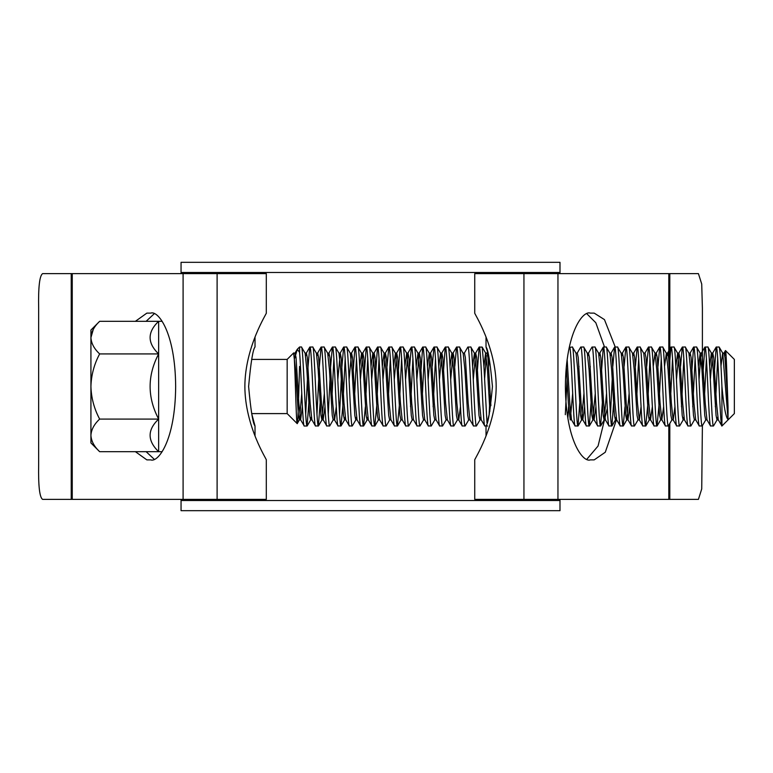 <?xml version="1.0" encoding="UTF-8"?>
<svg xmlns="http://www.w3.org/2000/svg" width="773" height="773" viewBox="0 0 773 773"><rect width="100%" height="100%" fill="white"/><g stroke="black" fill="none" stroke-linecap="round" stroke-linejoin="round"><path stroke-width="1.16" d="M181.056 500.508L559.99 500.508L559.99 510.673L181.056 510.673L181.056 499.377M559.99 500.508L559.99 499.377M559.99 273.623L559.99 272.492L181.056 272.492L181.056 262.327L559.99 262.327L559.99 272.492M181.056 273.623L181.056 272.492M93.349 329.25L90.924 337.617C91.282 343.405 94.2 348.845 99.649 353.918C94.19 364.112 91.272 374.973 90.924 386.5C91.272 397.998 94.18 408.859 99.649 419.082C94.171 424.222 91.253 429.653 90.924 435.383C91.282 441.17 94.2 446.601 99.649 451.674L90.924 442.939L90.924 330.061L99.649 321.326L158.649 321.326L158.649 451.674L162.156 451.674M162.156 321.326L158.649 321.326C147.266 332.09 147.266 342.961 158.649 353.918C147.266 375.63 147.266 397.351 158.649 419.082C147.266 429.856 147.266 440.716 158.649 451.674L99.649 451.674M255.022 435.837L255.022 426.01L251.669 413.594L287.16 413.594L297.19 423.614C296.059 425.247 294.861 350.14 293.605 352.961L295.566 369.803L298.388 415.42L299.48 419.768L297.19 423.614C298.001 425.662 298.813 390.568 299.576 366.431M251.669 359.406L287.16 359.406L287.16 413.594M287.16 359.406L293.605 352.961M294.697 358.189L297.315 349.251L299.576 346.99L299.576 352.44C301.141 370.151 302.707 428.232 304.272 426.01L300.591 419.768L298.861 403.197L296.04 357.58L295.102 353.097L293.682 353.097M724.823 356.237L725.509 350.565L734.35 359.406L734.35 413.594L721.934 426.01L721.934 386.5C720.987 362.508 720.05 349.338 719.112 346.99L716.165 347.096L713.788 379.717M725.509 350.565C726.311 349.879 727.19 386.229 728.04 406.985L728.04 419.565C725.818 417.401 723.779 406.376 721.934 386.5M309.587 393.283L307.094 426.01C305.209 428.426 303.325 344.574 301.451 346.99L299.576 346.99M311.326 417.285L310.62 419.903L309.673 415.42L306.852 369.803L305.122 353.232L301.451 346.99M307.094 426.01L304.272 426.01M728.04 419.565L722.784 353.232L719.112 346.99M716.291 346.99C718.165 344.574 720.059 428.426 721.934 426.01L718.262 419.768L716.523 403.197L713.701 357.58L712.764 353.097L711.353 353.097L709.682 366.286M717.702 417.285L717.141 419.768L713.469 426.01C711.585 428.426 709.701 344.574 707.826 346.99L704.879 347.096L702.502 379.717M718.407 419.903L716.996 419.903L716.049 415.42L713.228 369.803L711.498 353.232L707.826 346.99M713.469 426.01L710.522 425.904L706.966 419.768L705.237 403.197L702.415 357.58L701.324 353.232L704.879 347.096M710.648 426.01C708.764 428.426 706.88 344.574 705.005 346.99M705.855 419.768L702.174 426.01C700.299 428.426 698.415 344.574 696.531 346.99L693.594 347.096L691.217 379.717M707.121 419.903L705.71 419.903L704.763 415.42L701.942 369.803L700.212 353.232L696.531 346.99M702.174 426.01L699.236 425.904L695.681 419.768L693.951 403.197L691.13 357.58L690.183 353.097L689.477 355.715M699.352 426.01C697.478 428.426 695.594 344.574 693.71 346.99M695.826 419.903L694.415 419.903L690.888 426.01C689.014 428.426 687.129 344.574 685.245 346.99L682.298 347.096L680.569 366.286M694.415 419.903L693.478 415.42L690.656 369.803L688.917 353.232L685.245 346.99M690.888 426.01L687.941 425.904L684.395 419.768L682.656 403.197L679.834 357.58L678.897 353.097L676.452 379.717M688.067 426.01C686.192 428.426 684.298 344.574 682.424 346.99M683.834 417.285L683.274 419.768L679.602 426.01C677.728 428.426 675.834 344.574 673.959 346.99L671.012 347.096L669.273 366.286M684.395 419.768L683.129 419.903L682.192 415.42L679.37 369.803L677.631 353.232L673.959 346.99M679.602 426.01L676.655 425.904L673.109 419.768L671.37 403.197L668.548 357.58L667.611 353.097L666.906 355.715M676.781 426.01C674.906 428.426 673.012 344.574 671.138 346.99M671.988 419.768L668.316 426.01C666.432 428.426 664.548 344.574 662.674 346.99L659.727 347.096L657.987 366.286M674.926 406.714L673.254 419.903L671.843 419.903L670.896 415.42L668.075 369.803L666.345 353.232L662.674 346.99M668.316 426.01L665.369 425.904L661.814 419.768L660.084 403.197L657.263 357.58L656.316 353.097L655.61 355.715M665.495 426.01C663.611 428.426 661.727 344.574 659.852 346.99M661.263 358.305L658.905 406.25L657.021 426.01C655.146 428.426 653.262 344.574 651.378 346.99L648.441 347.096L646.701 366.286M657.147 425.904L660.702 419.768L659.611 415.42L656.789 369.803L655.06 353.232L651.378 346.99M657.021 426.01L654.084 425.904L650.528 419.768L648.798 403.197L645.977 357.58L645.03 353.097L643.619 353.097L640.092 346.99L637.145 347.096L635.416 366.286M654.2 426.01C652.325 428.426 650.441 344.574 648.557 346.99M649.967 358.305L647.619 406.25L645.735 426.01C643.861 428.426 641.976 344.574 640.092 346.99M645.735 426.01L642.788 425.904L639.242 419.768L637.503 403.197L634.681 357.58L633.744 353.097L633.039 355.715M642.914 426.01C641.039 428.426 639.145 344.574 637.271 346.99M638.121 419.768L634.449 426.01C632.575 428.426 630.681 344.574 628.807 346.99L625.859 347.096L624.12 366.286M641.059 406.714L639.387 419.903L637.976 419.903L637.039 415.42L634.218 369.803L632.478 353.232L628.807 346.99M634.449 426.01L631.502 425.904L627.956 419.768L626.217 403.197L623.396 357.58L622.458 353.097L621.753 355.715M631.628 426.01C629.753 428.426 627.86 344.574 625.985 346.99M625.019 406.714L623.164 426.01C621.279 428.426 619.395 344.574 617.521 346.99L614.574 347.096L612.834 366.286M629.125 393.283L626.69 419.903L625.744 415.42L622.922 369.803L621.192 353.232L617.521 346.99M623.164 426.01L620.217 425.904L616.661 419.768L614.931 403.197L612.11 357.58L611.163 353.097L610.457 355.715M620.342 426.01C618.458 428.426 616.574 344.574 614.699 346.99M614.371 393.283L611.868 426.01C609.994 428.426 608.109 344.574 606.225 346.99L603.288 347.096L600.911 379.717M616.11 417.285L615.405 419.903L614.458 415.42L611.636 369.803L609.907 353.232L606.225 346.99M611.868 426.01L608.931 425.904L605.375 419.768L603.645 403.197L600.824 357.58L599.877 353.097L599.172 355.715M609.047 426.01C607.172 428.426 605.288 344.574 603.404 346.99M603.085 393.283L600.582 426.01C598.708 428.426 596.824 344.574 594.939 346.99L591.992 347.096L588.446 353.232L587.886 355.715M606.554 393.283L604.109 419.903L603.172 415.42L600.35 369.803L598.611 353.232L594.939 346.99M600.582 426.01L597.635 425.904L594.089 419.768L592.35 403.197L589.528 357.58L588.446 353.232M597.761 426.01C595.886 428.426 593.993 344.574 592.118 346.99M591.799 393.283L589.297 426.01C587.422 428.426 585.528 344.574 583.654 346.99L580.707 347.096L577.151 353.232M595.268 393.283L592.823 419.903L591.886 415.42L589.065 369.803L587.325 353.232L583.654 346.99M589.297 426.01L586.349 425.904L582.803 419.768L581.064 403.197L578.243 357.58L577.305 353.097L575.895 353.097M586.475 426.01C584.601 428.426 582.707 344.574 580.832 346.99M580.504 393.283L578.011 426.01C576.127 428.426 574.242 344.574 572.368 346.99L569.218 347.444M583.973 393.283L581.538 419.903L580.591 415.42L577.769 369.803L576.04 353.232L572.368 346.99M578.011 426.01L575.064 425.904L571.508 419.768L569.778 403.197L567.15 359.445M575.189 426.01C573.305 428.426 571.421 344.574 569.546 346.99M489.183 414.444L486.99 422.85L483.937 366.75L482.178 347.096L479.115 347.096L476.738 379.717M487.705 426.01L484.758 425.904L481.202 419.768L479.473 403.197L476.651 357.58L475.704 353.097L473.269 379.717M484.884 426.01C482.999 428.426 481.115 344.574 479.241 346.99M480.651 417.285L480.091 419.768L476.419 426.01C474.535 428.426 472.651 344.574 470.767 346.99L467.829 347.096L464.273 353.232M481.202 419.768L479.946 419.903L478.999 415.42L476.178 369.803L474.448 353.232L470.767 346.99M476.419 426.01L473.472 425.904L469.916 419.768L468.187 403.197L465.365 357.58L464.418 353.097L463.008 353.097L459.481 346.99L456.534 347.096L454.804 366.286M473.588 426.01C471.714 428.426 469.829 344.574 467.945 346.99M468.805 419.768L465.124 426.01C463.249 428.426 461.365 344.574 459.481 346.99M465.124 426.01L462.177 425.904L458.631 419.768L456.891 403.197L454.07 357.58L453.133 353.097L450.698 379.717M462.302 426.01C460.428 428.426 458.534 344.574 456.659 346.99M457.51 419.768L453.838 426.01C451.963 428.426 450.07 344.574 448.195 346.99L445.248 347.096L442.871 379.717M460.447 406.714L458.776 419.903L457.365 419.903L456.428 415.42L453.606 369.803L451.867 353.232L448.195 346.99M453.838 426.01L450.891 425.904L447.345 419.768L445.606 403.197L442.784 357.58L441.847 353.097L439.402 379.717M451.017 426.01C449.142 428.426 447.248 344.574 445.374 346.99M446.224 419.768L442.552 426.01C440.668 428.426 438.784 344.574 436.909 346.99L433.962 347.096L432.223 366.286M447.49 419.903L446.079 419.903L445.132 415.42L442.311 369.803L440.581 353.232L436.909 346.99M442.552 426.01L439.605 425.904L436.049 419.768L434.32 403.197L431.498 357.58L430.551 353.097L428.116 379.717M439.731 426.01C437.847 428.426 435.962 344.574 434.088 346.99M436.204 419.903L434.793 419.903L431.266 426.01C429.382 428.426 427.498 344.574 425.614 346.99L422.676 347.096L420.299 379.717M434.793 419.903L433.846 415.42L431.025 369.803L429.295 353.232L425.614 346.99M431.266 426.01L428.319 425.904L424.764 419.768L423.034 403.197L420.212 357.58L419.266 353.097L416.831 379.717M428.435 426.01C426.561 428.426 424.677 344.574 422.792 346.99M423.652 419.768L419.971 426.01C418.096 428.426 416.212 344.574 414.328 346.99L411.381 347.096L409.651 366.286M424.908 419.903L423.498 419.903L422.56 415.42L419.739 369.803L418 353.232L414.328 346.99M419.971 426.01L417.024 425.904L413.478 419.768L411.738 403.197L408.917 357.58L407.98 353.097L405.545 379.717M417.149 426.01C415.275 428.426 413.381 344.574 411.507 346.99M412.357 419.768L408.685 426.01C406.811 428.426 404.917 344.574 403.042 346.99L400.095 347.096L397.718 379.717M413.623 419.903L412.212 419.903L411.275 415.42L408.453 369.803L406.714 353.232L403.042 346.99M408.685 426.01L405.738 425.904L402.192 419.768L400.453 403.197L397.631 357.58L396.694 353.097L394.249 379.717M405.864 426.01C403.989 428.426 402.095 344.574 400.221 346.99M401.631 358.305L399.274 406.25L397.399 426.01C395.515 428.426 393.631 344.574 391.756 346.99L388.809 347.096L387.07 366.286M402.337 419.903L400.926 419.903L399.979 415.42L397.158 369.803L395.428 353.232L391.756 346.99M397.399 426.01L394.452 425.904L390.896 419.768L389.167 403.197L386.345 357.58L385.408 353.097L382.964 379.717M394.578 426.01C392.694 428.426 390.809 344.574 388.935 346.99M389.785 419.768L386.114 426.01C384.229 428.426 382.345 344.574 380.461 346.99L377.524 347.096L375.147 379.717M391.051 419.903L389.64 419.903L388.693 415.42L385.872 369.803L384.142 353.232L380.461 346.99M386.114 426.01L383.166 425.904L379.611 419.768L377.881 403.197L375.06 357.58L374.113 353.097L371.678 379.717M383.282 426.01C381.408 428.426 379.524 344.574 377.639 346.99M379.05 358.305L376.702 406.25L374.818 426.01C372.944 428.426 371.059 344.574 369.175 346.99L366.228 347.096L363.851 379.717M379.756 419.903L378.345 419.903L377.408 415.42L374.586 369.803L372.847 353.232L369.175 346.99M374.818 426.01L371.871 425.904L368.325 419.768L366.586 403.197L363.764 357.58L362.827 353.097L360.392 379.717M371.997 426.01C370.122 428.426 368.228 344.574 366.354 346.99M365.387 406.714L363.532 426.01C361.658 428.426 359.764 344.574 357.889 346.99L354.942 347.096L352.565 379.717M367.764 417.285L367.059 419.903L366.122 415.42L363.3 369.803L361.561 353.232L357.889 346.99M363.532 426.01L360.585 425.904L357.039 419.768L355.3 403.197L352.478 357.58L351.541 353.097L349.096 379.717M360.711 426.01C358.836 428.426 356.942 344.574 355.068 346.99M356.479 417.285L355.918 419.768L352.246 426.01C350.362 428.426 348.478 344.574 346.604 346.99L343.656 347.096L341.898 366.75L339.54 414.695M357.039 419.768L355.773 419.903L354.826 415.42L352.005 369.803L350.275 353.232L346.604 346.99M352.246 426.01L349.299 425.904L345.744 419.768L344.014 403.197L341.193 357.58L340.255 353.097L337.811 379.717M349.425 426.01C347.541 428.426 345.657 344.574 343.782 346.99M345.193 358.305L342.835 406.25L340.961 426.01C339.076 428.426 337.192 344.574 335.308 346.99L332.371 347.096L330.612 366.75L328.254 414.695M345.744 419.768L344.487 419.903L343.541 415.42L340.719 369.803L338.989 353.232L335.308 346.99M340.961 426.01L338.014 425.904L334.458 419.768L332.728 403.197L329.907 357.58L328.96 353.097L328.254 355.715M338.13 426.01C336.255 428.426 334.371 344.574 332.487 346.99M336.274 406.714L334.603 419.903L333.192 419.903L329.665 426.01C327.791 428.426 325.906 344.574 324.022 346.99L321.075 347.096L319.317 366.75L316.969 414.695M333.192 419.903L332.255 415.42L329.433 369.803L327.694 353.232L324.022 346.99M329.665 426.01L326.718 425.904L323.172 419.768L321.433 403.197L318.611 357.58L317.674 353.097L316.969 355.715M326.844 426.01C324.969 428.426 323.075 344.574 321.201 346.99M320.882 393.283L318.379 426.01C316.505 428.426 314.611 344.574 312.736 346.99L309.789 347.096L308.031 366.75L305.683 414.695M324.351 393.283L321.906 419.903L320.969 415.42L318.147 369.803L316.408 353.232L312.736 346.99M318.379 426.01L315.432 425.904L311.886 419.768L310.147 403.197L307.325 357.58L306.388 353.097L305.683 355.715M315.558 426.01C313.683 428.426 311.79 344.574 309.915 346.99M717.702 358.305L715.325 406.714M706.416 358.305L704.676 393.283M695.12 358.305L692.753 406.714M683.834 358.305L681.457 406.714M672.549 358.305L670.809 393.283M638.682 358.305L636.952 393.283M612.197 379.717L610.457 414.695M590.263 366.286L589.615 379.717M578.967 366.286L578.33 379.717M568.58 406.714L567.865 418.357M567.044 379.717L565.305 414.695M490.198 393.283L489.106 414.792M489.116 358.257L488.662 366.286M435.499 358.305L433.122 406.714M424.203 358.305L422.473 393.283M412.917 358.305L410.54 406.714M390.346 358.305L388.606 393.283M367.764 358.305L366.035 393.283M356.479 358.305L354.739 393.283M333.897 358.305L332.168 393.283M297.315 349.251L299.576 352.44M728.04 406.985L724.987 357.58L724.05 353.097L722.639 353.097L720.967 366.286M716.165 347.096L712.609 353.232L710.319 379.717M700.763 355.715L699.034 379.717M663.63 406.714L661.814 419.768M652.344 406.714L650.528 419.768M629.773 406.714L627.956 419.768M615.405 419.903L616.661 419.768M604.109 419.903L605.375 419.768M595.906 406.714L594.089 419.768M584.62 406.714L582.803 419.768M572.687 393.283L570.252 419.903L571.508 419.768M490.903 405.622L487.937 357.58L487 353.097L485.589 353.097L483.917 366.286M486.294 355.715L484.555 379.717M324.989 406.714L323.172 419.768M302.407 406.714L300.591 419.768M700.212 353.232L698.396 366.286M688.917 353.232L690.183 353.097M677.631 353.232L675.815 366.286M666.345 353.232L664.529 366.286M655.06 353.232L653.243 366.286M649.967 417.285L649.262 419.903L648.325 415.42L645.503 369.803L643.764 353.232M632.478 353.232L633.744 353.097M621.192 353.232L622.458 353.097M609.907 353.232L611.163 353.097M570.252 419.903L568.368 403.197L566.309 366.808M489.889 411.207L487.463 369.803L485.589 353.097M474.448 353.232L472.632 366.286M470.061 419.903L468.651 419.903L467.713 415.42L464.892 369.803L463.153 353.232M451.867 353.232L450.05 366.286M440.581 353.232L438.764 366.286M429.295 353.232L427.479 366.286M418 353.232L416.193 366.286M406.714 353.232L404.897 366.286M395.428 353.232L393.612 366.286M384.142 353.232L382.326 366.286M372.847 353.232L371.04 366.286M361.561 353.232L359.745 366.286M350.275 353.232L351.541 353.097M345.193 417.285L344.632 419.768L341.077 425.904M338.989 353.232L340.255 353.097M327.694 353.232L328.96 353.097M316.408 353.232L317.674 353.097M301.77 393.283L299.48 419.768M90.924 337.617C91.253 331.897 94.171 326.467 99.649 321.326M90.924 435.383L91.098 437.634M99.649 353.918L158.649 353.918M99.649 419.082L158.649 419.082M255.022 426.01C252.926 423.681 250.79 410.511 248.616 386.5C250.79 362.498 252.926 349.328 255.022 346.99L255.022 337.163M486.855 353.232L487.531 352.053L486.024 346.99L486.024 337.163M486.024 435.837L486.024 426.01C488.121 423.691 490.256 410.521 492.44 386.481C490.256 362.498 488.121 349.328 486.024 346.99M38.65 464.747L38.65 308.253C38.244 287.179 39.568 275.632 42.621 273.623L266.308 273.623L266.308 313.123C267.158 312.833 244.983 346.546 244.867 386.355C244.935 426.522 267.158 460.109 266.308 459.877L266.308 499.377L42.621 499.377C39.597 497.532 38.273 485.985 38.65 464.747M702.396 425.739L701.729 488.942L698.425 499.377L474.738 499.377L474.738 459.877C473.888 460.167 496.063 426.454 496.179 386.645C496.111 346.478 473.888 312.891 474.738 313.123L474.738 273.623L698.425 273.623L701.72 284.02L702.396 308.253L702.396 377.842M154.136 313.828L146.116 321.326M146.116 451.674L154.136 459.172M586.91 459.172L598.06 446.021L607.278 408.511M604.505 346.99L595.819 322.747L586.91 313.828M615.231 346.99L604.457 319.607L594.195 313.123L590.359 313.123C583.055 310.176 565.73 332.197 565.392 386.5C565.73 440.803 583.055 462.824 590.359 459.877L594.195 459.877L605.288 452.234L616.429 419.903M135.381 451.674L146.851 459.877L150.687 459.877C157.992 462.824 175.316 440.803 175.655 386.5C175.316 332.197 157.992 310.176 150.687 313.123L146.851 313.123L135.381 321.326M557.951 499.377L557.951 273.623M668.809 499.377L668.809 425.266M668.809 360.112L668.809 273.623M523.939 499.377L523.939 273.623M217.107 499.377L217.107 273.623M72.247 499.377L72.247 273.623M183.095 499.377L183.095 273.623M71.232 499.377L71.232 273.623M669.814 499.377L669.814 423.517M669.814 375.61L669.814 273.623M701.469 353.097L700.058 353.097M678.897 353.097L677.486 353.097M667.611 353.097L666.2 353.097M661.968 419.903L660.557 419.903M656.316 353.097L654.905 353.097M650.673 419.903L649.262 419.903M628.101 419.903L626.69 419.903M599.877 353.097L598.466 353.097M594.234 419.903L592.823 419.903M588.591 353.097L587.18 353.097M582.948 419.903L581.538 419.903M475.704 353.097L474.293 353.097M453.133 353.097L451.722 353.097M441.847 353.097L440.436 353.097M430.551 353.097L429.141 353.097M419.266 353.097L417.855 353.097M407.98 353.097L406.569 353.097M396.694 353.097L395.283 353.097M385.408 353.097L383.988 353.097M374.113 353.097L372.702 353.097M368.47 419.903L367.059 419.903M362.827 353.097L361.416 353.097M323.317 419.903L321.906 419.903M312.031 419.903L310.62 419.903M306.388 353.097L304.977 353.097M300.745 419.903L299.335 419.903M649.417 419.768L645.861 425.904M626.835 419.768L623.289 425.904M615.55 419.768L611.994 425.904M604.264 419.768L600.708 425.904M592.968 419.768L589.422 425.904M581.683 419.768L578.136 425.904M485.734 353.232L482.178 347.096M401.071 419.768L397.525 425.904M378.499 419.768L374.944 425.904M367.204 419.768L363.658 425.904M322.051 419.768L318.505 425.904M310.765 419.768L307.219 425.904M693.594 347.096L690.038 353.232M682.298 347.096L678.752 353.232M671.012 347.096L667.457 353.232M659.727 347.096L656.171 353.232M648.441 347.096L644.885 353.232M637.145 347.096L633.599 353.232M625.859 347.096L622.304 353.232M614.574 347.096L611.018 353.232M603.288 347.096L599.732 353.232M479.115 347.096L475.559 353.232M456.534 347.096L452.988 353.232M445.248 347.096L441.702 353.232M433.962 347.096L430.406 353.232M422.676 347.096L419.121 353.232M411.381 347.096L407.835 353.232M400.095 347.096L396.549 353.232M388.809 347.096L385.254 353.232M377.524 347.096L373.968 353.232M366.228 347.096L362.682 353.232M354.942 347.096L351.396 353.232M343.656 347.096L340.101 353.232M332.371 347.096L328.815 353.232M321.075 347.096L317.529 353.232M309.789 347.096L306.243 353.232M297.006 349.686L294.948 353.232M723.905 353.232L725.422 350.604"/></g></svg>
